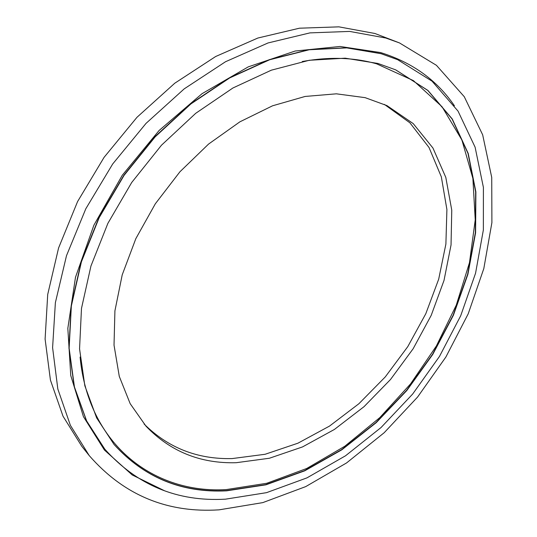 <?xml version="1.0" encoding="UTF-8"?>
<svg xmlns="http://www.w3.org/2000/svg" width="537" height="537" viewBox="0 0 537 537"><rect width="100%" height="100%" fill="white"/><g stroke="black" fill="none" stroke-linecap="round" stroke-linejoin="round"><path stroke-width="0.81" d="M399.488 42.926L374.893 33.482L338.901 26.85L299.445 28.199L257.834 38.04L215.686 56.499L174.787 83.208L137.002 117.274L104.104 157.314L77.59 201.55L58.587 247.953L47.712 294.451L45.101 339.069L50.431 380.095L63.004 416.182L81.852 446.381L89.243 455.611C123.745 495.101 167.041 513.177 219.13 509.841L262.781 502.619L305.714 486.609L346.573 462.934L384.19 432.715L417.585 397.051L445.864 357.051L468.21 313.83L483.81 268.581L491.899 222.627L491.731 177.472L482.676 134.841L464.277 96.714L436.42 65.306L399.488 42.926L385.774 38.013L349.641 31.415L309.956 32.885L268.05 42.953L225.533 61.728L184.231 88.847L146.024 123.389L112.71 163.96L85.826 208.739L66.501 255.672L55.378 302.646L52.599 347.667L57.828 389.003L70.367 425.304L89.243 455.611M144.091 424.015C168.135 447.898 197.488 459.417 232.145 458.578L265.103 454.275L297.928 443.2L329.53 426.076L358.924 403.703L385.264 376.927L407.784 346.627L425.807 313.709L438.695 279.166L445.891 244.053L446.905 209.531L441.347 176.881L429.016 147.487L409.912 122.825L384.378 104.4M236.166 462.713L269.413 458.242L302.532 446.912L334.397 429.452L364.019 406.684L390.527 379.484L413.154 348.735L431.198 315.38L444.018 280.428L451.04 244.966L451.765 210.182L445.804 177.391L432.943 148.024L413.215 123.591L386.982 105.621L365.14 97.66L336.357 93.821L305.117 96.452L272.528 105.809L239.871 121.839L208.544 144.097L179.929 171.786L155.334 203.771L135.834 238.643L122.214 274.857L114.918 310.849L114.025 345.13L119.288 376.417L130.182 403.683L145.997 426.183C170.289 451.51 200.348 463.686 236.166 462.713M395.588 69.817L427.808 90.438L452.067 118.959L468.002 153.414L475.654 191.917L475.359 232.716L467.646 274.273L453.141 315.212L432.533 354.299L406.549 390.426L375.981 422.538L341.66 449.61L304.539 470.64L265.708 484.629L226.439 490.63C181.526 492.832 144.044 477.42 113.992 444.394M80.1 357.071C88.444 446.012 155.112 493.946 226.292 489.583L266.768 483.273L306.741 468.472L344.808 446.234L379.773 417.652L410.61 383.848L436.4 345.942L456.289 305.11L469.486 262.62L475.238 219.861L472.882 178.398L461.907 140.023L442.032 106.715L413.396 80.61L376.659 63.843C354.125 57.419 329.329 56.64 302.271 61.52M397.494 59.607L380.854 53.599L346.54 47.78L308.97 49.646L269.413 59.634L229.413 77.825L190.675 103.802L154.965 136.687L123.94 175.136L99.009 217.425L81.228 261.64L71.166 305.801L68.951 348.05L74.267 386.774L86.457 420.713L104.708 449.06M164.893 490.932L132.216 474.956L104.473 450.093L83.436 416.652L70.756 375.538L67.83 328.322L75.495 277.26L93.894 225.184L122.295 175.223L159.1 130.491L202.013 93.7L248.309 66.843L295.169 51.028L340.002 46.464L380.632 52.572C412.409 62.493 437.011 80.235 454.43 105.789M226.621 490.831L265.902 484.824L304.754 470.815L341.888 449.764L376.215 422.673L406.798 390.547L432.782 354.4L453.389 315.286L467.895 274.333L475.601 232.756L475.883 191.944L468.217 153.441L452.255 118.979L427.962 90.471L395.715 69.87L377.988 63.467L345.224 58.184L309.272 60.272L271.339 70.179L232.937 87.981L195.73 113.3L161.442 145.245L131.706 182.493L107.877 223.365L90.954 265.99L81.483 308.419L79.557 348.855L84.833 385.747L96.64 417.9L114.079 444.502C144.144 477.594 181.66 493.04 226.621 490.831M381.109 53.713L346.788 47.894L309.218 49.76L269.655 59.755L229.648 77.952L190.897 103.936L155.18 136.834L124.141 175.29L99.211 217.599L81.416 261.821L71.347 305.996L69.132 348.251L74.442 386.982L86.632 420.921L104.796 449.167C137.103 485.206 177.317 501.873 225.439 499.175L266.52 492.664L306.976 477.863L345.519 455.792L381.069 427.506L412.671 394.03L439.481 356.434L460.699 315.769L475.567 273.192L483.367 229.93L483.407 187.4L475.104 147.178L458.021 111.085L432.057 81.188L397.622 59.661L381.109 53.713"/></g></svg>
